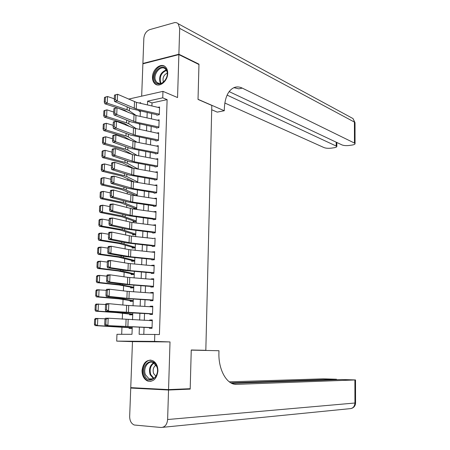 <?xml version="1.0" encoding="UTF-8"?>
<svg xmlns="http://www.w3.org/2000/svg" width="450" height="450" viewBox="0 0 450 450"><rect width="100%" height="100%" fill="white"/><g stroke="black" fill="none" stroke-linecap="round" stroke-linejoin="round"><path stroke-width="0.67" d="M152.482 77.068C152.426 79.926 153.203 82.125 154.811 83.672C159.109 88.082 167.698 81.326 167.692 73.401C167.737 70.611 166.995 68.451 165.454 66.921C161.106 62.331 152.477 69.176 152.482 77.068M142.037 370.463C142.082 375.609 143.888 379.108 147.454 380.959C153.287 382.207 156.774 378.889 157.928 371.019C157.871 365.974 156.127 362.514 152.691 360.636C146.768 359.241 143.218 362.52 142.037 370.463M191.244 350.094L205.824 350.314L211.815 105.429L198.023 99.427L198.968 64.524L178.875 54.608L142.886 63.81L141.671 96.159M170.016 341.921L132.474 341.629L130.753 387.641L168.547 389.604L170.016 341.921L154.569 341.398L116.696 341.117L116.966 334.305L131.979 334.316L132.255 326.959M132.474 341.629L116.696 341.117M129.364 139.601L129.352 139.933M128.852 152.584L128.824 153.315M128.34 165.623L128.295 166.764M127.823 178.723L127.761 180.281M127.299 191.891L127.226 193.866M126.782 205.116L126.686 207.518M126.259 218.407L126.146 221.237M125.73 231.767L125.601 235.024M125.201 245.188L125.055 248.878M124.667 258.671L124.504 262.806M124.133 272.222L123.953 276.801M123.598 285.84L123.401 290.863M123.058 299.526L122.844 305.004M122.518 313.279L122.282 319.207M121.972 327.099L121.686 334.311M205.824 350.314L191.25 349.993L190.198 388.71L168.547 389.604M156.791 115.2L159.306 114.683L159.564 106.987L157.866 107.347M156.347 128.042L158.867 127.558L159.131 119.824L157.343 120.184M155.897 140.951L158.422 140.496L158.687 132.727L156.803 133.082M155.453 153.917L157.984 153.495L158.248 145.688L156.251 146.036M155.002 166.95L157.534 166.551L157.804 158.709L155.678 159.058M154.547 180.039L157.089 179.674L157.359 171.793L155.087 172.136M154.091 193.196L156.639 192.859L156.909 184.944L154.468 185.282M153.681 205.144L153.636 206.415L156.189 206.111L156.459 198.152L153.911 198.501M153.219 218.475L153.18 219.696L155.734 219.426L156.004 211.427L153.45 211.804M152.758 231.874L152.719 233.044L155.278 232.802L155.554 224.769L152.989 225.169M153.45 245.993L154.817 246.24L155.093 238.168L152.528 238.596M151.824 258.863L151.785 259.926L154.361 259.751L154.637 251.64L152.061 252.09M151.357 272.458L151.318 273.471L153.894 273.324L154.176 265.174L151.599 265.337L151.588 265.652M150.885 286.116L150.851 287.077L153.433 286.965L153.709 278.769L151.132 278.904L151.121 279.281M150.407 299.846L150.379 300.746L152.966 300.668L153.242 292.438L150.66 292.539L150.649 292.973M149.934 313.639L149.901 314.488L152.494 314.443L152.775 306.169L150.188 306.236L150.171 306.731M129.122 327.696L129.094 328.393L131.597 328.382L131.619 327.668M129.639 314.145L129.611 314.854L132.109 314.809L132.137 314.077M130.157 300.656L130.129 301.371L132.615 301.298L132.643 300.549M130.669 287.229L130.641 287.961L133.121 287.848L133.149 287.089M131.175 273.87L131.147 274.607L133.627 274.466L133.656 273.696M131.687 260.578L131.653 261.321L134.128 261.152L134.162 260.359M132.188 247.343L132.159 248.096L134.629 247.894L134.662 247.089M132.694 234.174L132.66 234.934L135.129 234.703L135.157 233.882M133.194 221.068L133.161 221.833L135.624 221.574L135.653 220.742M133.689 208.024L133.661 208.8L136.114 208.507L136.148 207.658M134.184 195.036L134.168 195.514M135.259 195.677L136.609 195.497L136.637 194.636M137.098 182.447L137.126 181.682M137.604 169.082L137.616 168.784M139.776 111.482L139.438 111.246M139.393 327.234L139.134 334.322L159.418 334.541L167.113 99.636L152.016 102.909L151.909 105.964M151.639 113.552L151.447 118.884M151.183 126.444L150.992 131.861M150.722 139.393L150.525 144.906M150.261 152.409L150.058 158.012M149.794 165.482L149.591 171.18M149.327 178.622L149.124 184.41M148.86 191.824L148.652 197.708M148.388 205.088L148.179 211.067M147.915 218.419L147.701 224.488M147.442 231.812L147.223 237.977M146.964 245.267L146.739 251.533M146.481 258.795L146.256 265.157M145.997 272.385L145.772 278.848M145.513 286.037L145.282 292.601M145.029 299.762L144.787 306.428M144.534 313.554L144.298 320.321M144.045 327.414L143.797 334.327M149.451 327.499L149.428 328.298L152.021 328.286L152.308 319.973L149.709 320.006L149.692 320.563M154.817 246.246L152.252 246.454L152.291 245.334M128.548 99.118L162.962 91.361L177.553 97.549L178.875 54.608M162.962 91.361L162.743 97.83L147.611 101.149L147.471 104.94M167.113 99.636L162.743 97.83M154.806 334.339L154.569 341.398M140.664 103.359L140.692 102.668L139.14 103.005M132.525 319.793L132.784 312.958M133.054 305.758L133.307 299.031M133.577 291.797L133.83 285.171M134.1 277.903L134.347 271.378M134.623 264.077L134.865 257.653M135.141 250.324L135.377 243.996M135.653 236.632L135.889 230.406M136.164 223.014L136.395 216.877M136.676 209.458L136.901 203.422M137.183 195.969L137.407 190.029M137.689 182.542L137.908 176.698M138.189 169.189L138.403 163.434M138.69 155.891L138.904 150.238M139.185 142.667L139.399 137.098M139.68 129.499L139.888 124.026M140.175 116.398L140.377 111.015M147.195 112.551L146.998 117.906M146.722 125.488L146.526 130.933M146.25 138.487L146.053 144.023M145.778 151.549L145.575 157.174M145.299 164.678L145.091 170.393M144.821 177.862L144.613 183.673M144.338 191.115L144.124 197.021M143.854 204.429L143.64 210.431M143.37 217.811L143.151 223.909M142.881 231.255L142.656 237.448M142.391 244.766L142.161 251.055M141.896 258.345L141.666 264.729M141.401 271.986L141.165 278.477M140.901 285.694L140.664 292.286M140.4 299.475L140.158 306.163M139.899 313.318L139.652 320.113M152.016 102.909L147.611 101.149M152.297 320.175L149.709 320.006M152.764 306.461L150.188 306.236M153.231 292.815L150.66 292.539M153.697 279.236L151.132 278.904M154.153 265.719L151.599 265.337M154.614 252.27L152.066 251.837M154.839 245.616L131.102 242.994L131.366 236.132L152.533 238.399M154.654 225.382L152.994 225.028M154.339 211.928L153.456 211.719M152.044 327.6L105.086 325.513L149.451 327.623M150.643 327.668L152.038 327.746M104.946 319.23L105.396 318.234L108.197 318.206L107.893 325.502L105.851 324.338L106.065 319.219L104.946 319.23L104.726 324.343L105.851 324.338M152.28 320.676L108.197 318.206L106.065 319.219M104.726 324.343L105.086 325.513M94.641 319.382L94.416 324.439L95.366 324.428L95.591 319.359L94.641 319.382L95.422 318.397L105.148 318.78M95.591 319.359L97.796 318.347L97.481 325.575L132.227 327.724M95.366 324.428L97.481 325.575L95.102 325.603L94.416 324.439M131.614 327.848L95.102 325.603M156.786 366.3C161.201 376.611 148.247 385.796 144.568 375.12C140.265 364.995 152.927 355.686 156.786 366.3M145.468 374.788L149.102 378.894C154.215 381.454 159.564 372.96 156.774 366.626L153.287 362.632C148.129 359.938 142.718 368.404 145.468 374.788M155.987 365.079C153.354 367.003 152.561 369.816 153.607 373.517L155.908 376.273M151.088 360.146C145.249 359.629 140.822 369.011 143.668 375.767C144.669 378.27 146.177 379.969 148.196 380.874L150.913 381.347M166.573 70.003C170.814 78.019 158.445 89.584 154.896 81.045C150.756 73.159 162.861 61.566 166.573 70.003M155.745 80.826L156.932 82.462C161.471 87.188 169.948 76.821 166.551 70.605L165.448 69.069C160.881 64.243 152.404 74.599 155.745 80.826M167.214 73.086C163.609 74.987 162.338 77.974 163.389 82.041L163.434 82.136M164.751 66.358C158.625 62.91 150.356 74.981 154.041 81.855L155.526 83.908L157.039 84.87M185.76 388.896L190.187 389.121L191.244 350.128L218.964 350.73L218.919 352.901C218.312 370.086 227.098 385.172 236.649 384.356L355.517 379.941L341.916 379.519L231.784 383.355M168.536 390.026L130.736 388.046L129.668 416.498C129.729 420.806 131.259 423.641 134.252 425.008L161.01 427.489C164.869 427.314 167.074 424.659 167.625 419.524L168.536 390.026L190.187 389.121M130.736 388.046L135.332 387.877M230.816 382.854L336.521 379.243L323.252 378.832L229.286 381.842M178.886 54.236L198.973 64.164L198.023 99.304L224.28 110.739L224.325 108.748C224.893 97.341 228.206 90.259 234.276 87.508C236.835 86.574 239.496 86.771 242.252 88.11L354.459 143.066L354.42 122.085L179.685 28.367L178.886 54.236L142.898 63.45L143.404 63.681M198.973 64.164L198.478 64.282M224.28 110.739L217.243 112.117L211.708 109.749M227.104 95.108L336.842 146.357C336.932 146.959 335.976 147.426 333.962 147.757L331.588 148.112C328.511 148.477 326.019 148.314 324.113 147.628L224.82 103.016M179.685 28.367L178.178 23.732L176.861 22.815L174.96 22.511L149.749 29.621C146.306 31.039 144.332 33.958 143.837 38.391L142.898 63.45M229.146 91.597L342.017 144.934C343.901 145.637 346.416 145.806 349.571 145.429L352.018 145.063C354.133 144.72 355.146 144.231 355.056 143.595L354.459 143.066M233.888 87.666L238.815 88.841L242.252 88.11M152.516 313.768L105.705 310.973L123.598 312.452L149.923 313.824M151.116 313.892L152.511 313.999M105.564 304.684L106.014 303.728L108.804 303.666L108.501 310.928L106.464 309.746L106.684 304.656L105.564 304.684L105.345 309.763L106.464 309.746M152.752 306.877L126.624 305.364L108.804 303.666L106.684 304.656M105.345 309.763L105.705 310.973M152.989 300.004L128.97 298.496L109.108 296.426L106.318 296.505L124.149 298.401L150.401 300.099M151.588 300.178L152.977 300.313M106.177 290.205L106.622 289.299L109.412 289.204L109.108 296.426L107.083 295.234L107.297 290.171L106.177 290.205L105.964 295.262L107.083 295.234M153.219 293.147L127.17 291.313L109.412 289.204L107.297 290.171M105.964 295.262L106.318 296.505M153.456 286.307L129.504 284.518L109.716 281.998L106.931 282.111L124.695 284.417L150.874 286.436M152.055 286.532L153.439 286.695M106.791 275.805L107.235 274.939L110.014 274.815L109.716 281.998L107.691 280.794L107.904 275.754L106.791 275.805L106.577 280.839L107.691 280.794M153.686 279.484L127.71 277.335L110.014 274.815L107.904 275.754M106.577 280.839L106.931 282.111M153.917 272.678L130.039 270.608L110.317 267.649L107.539 267.789L125.241 270.506L151.341 272.846M152.522 272.953L153.9 273.144M107.398 261.478L107.837 260.657L110.616 260.499L110.317 267.649L108.298 266.428L108.512 261.416L107.398 261.478L107.184 266.484L108.298 266.428M154.148 265.888L128.25 263.424L110.616 260.499L108.512 261.416M107.184 266.484L107.539 267.789M95.276 304.982L95.057 310.011L96.002 309.983L96.227 304.942L95.276 304.982L96.058 304.043L105.649 304.504M96.227 304.942L98.426 303.952L98.111 311.141L118.935 312.548L132.739 314.151M96.002 309.983L98.111 311.141L95.737 311.209L95.057 310.011M132.126 314.359L116.567 312.609L95.737 311.209M95.912 290.655L95.692 295.661L96.638 295.616L96.857 290.604L95.912 290.655L96.688 289.755L106.172 290.301M96.857 290.604L99.051 289.626L98.741 296.781L121.905 298.828L133.245 300.651M96.638 295.616L98.741 296.781L96.373 296.887L95.692 295.661M132.632 300.932L118.744 298.839L96.373 296.887M96.547 276.401L96.323 281.379L97.267 281.317L97.492 276.334L96.547 276.401L97.312 275.546L99.675 275.377L106.774 276.176M97.492 276.334L99.675 275.377L99.366 282.493L120.054 284.636L133.751 287.207M97.267 281.317L99.366 282.493L97.003 282.639L96.323 281.379M133.132 287.567L119.301 284.996L97.003 282.639M97.172 262.221L96.953 267.171L97.897 267.097L98.117 262.136L97.172 262.221L97.942 261.405L100.299 261.197L107.37 262.119M98.117 262.136L100.299 261.197L99.99 268.279L123.002 271.176L134.252 273.836M97.897 267.097L99.99 268.279L97.627 268.464L96.953 267.171M133.633 274.269L118.254 270.962L97.627 268.464M154.378 259.116L130.573 256.77L110.914 253.373L108.141 253.541L125.786 256.657L151.808 259.318M152.989 259.442L154.361 259.661M108.006 247.224L108.444 246.448L111.212 246.257L110.914 253.373L108.906 252.135L109.114 247.151L108.006 247.224L107.792 252.208L108.906 252.135M154.609 252.36L128.784 249.587L111.212 246.257L109.114 247.151M107.792 252.208L108.141 253.541M97.802 248.107L97.582 253.041L98.522 252.945L98.741 248.012L97.802 248.107L98.561 247.337L100.913 247.089L107.966 248.136M98.741 248.012L100.913 247.089L100.609 254.132L121.157 257.001L134.752 260.522M98.522 252.945L100.609 254.132L98.252 254.362L97.582 253.041M134.134 261.034L118.811 257.214L98.252 254.362M131.102 242.994L111.51 239.164L108.742 239.372L126.326 242.882L152.274 245.852M108.608 233.044L109.041 232.307L111.808 232.088L111.51 239.164L109.508 237.915L109.716 232.959L108.608 233.044L108.399 237.999L109.508 237.915M131.366 236.132L111.808 232.088L109.716 232.959M108.399 237.999L108.742 239.372M98.421 234.067L98.207 238.972L99.146 238.866L99.36 233.955L98.421 234.067L99.18 233.342L101.531 233.055L108.557 234.225M99.36 233.955L101.531 233.055L101.222 240.064L121.708 243.287L135.253 247.275M99.146 238.866L101.222 240.064L98.871 240.328L98.207 238.972M134.634 247.86L119.362 243.534L98.871 240.328M155.301 232.183L131.625 229.292L112.106 225.028L109.339 225.27L126.866 229.174L152.736 232.453M153.906 232.611L154.997 232.83M109.209 218.936L109.637 218.244L112.399 217.991L112.106 225.028L110.104 223.774L110.312 218.835L109.209 218.936L108.996 223.869L110.104 223.774M155.526 225.489L131.889 222.463L112.399 217.991L110.312 218.835M108.996 223.869L109.339 225.27M99.039 220.101L98.826 224.983L99.765 224.859L99.979 219.971L99.039 220.101L99.799 219.414L102.139 219.088L109.147 220.376M99.979 219.971L102.139 219.088L101.835 226.063L122.254 229.641L135.748 234.09M99.765 224.859L101.835 226.063L99.489 226.367L98.826 224.983M134.972 234.714L119.914 229.928L99.489 226.367M155.756 218.818L132.148 215.651L112.691 210.971L109.935 211.236L127.401 215.533L153.197 219.122M154.367 219.291L155.222 219.476M109.806 204.902L110.233 204.249L112.989 203.963L112.691 210.971L110.7 209.694L110.908 204.789L109.806 204.902L109.597 209.807L110.7 209.694M155.981 212.158L132.412 208.862L112.989 203.963L110.908 204.789M109.597 209.807L109.935 211.236M99.658 206.201L99.444 211.061L100.378 210.921L100.592 206.061L99.658 206.201L100.406 205.554L102.752 205.194L109.733 206.601M100.592 206.061L102.752 205.194L102.448 212.136L122.799 216.056L136.243 220.967M100.378 210.921L102.448 212.136L100.103 212.473L99.444 211.061M135.231 221.614L122.046 216.793L100.103 212.473M156.206 205.509L132.671 202.084L113.282 196.976L110.531 197.274L127.935 201.96L153.658 205.852M154.822 206.032L155.486 206.196M110.396 190.935L110.824 190.322L113.574 190.007L113.282 196.976L111.291 195.694L111.499 190.811L110.396 190.935L110.188 195.817L111.291 195.694M156.437 198.883L130.905 194.906L113.574 190.007L111.499 190.811M110.188 195.817L110.531 197.274M100.271 192.375L100.058 197.207L100.991 197.055L101.205 192.218L100.271 192.375L101.019 191.768L103.354 191.368L110.312 192.898M101.205 192.218L103.354 191.368L103.05 198.276L123.339 202.545L136.733 207.906M100.991 197.055L103.05 198.276L100.716 198.653L100.058 197.207M135.529 208.575L121.011 202.899L100.716 198.653M156.662 192.274L133.189 188.578L113.861 183.06L111.116 183.386L128.464 188.454L154.114 192.645M155.273 192.842L155.779 192.977M110.987 177.041L111.414 176.468L114.154 176.124L113.861 183.06L111.881 181.761L112.084 176.901L110.987 177.041L110.784 181.896L111.881 181.761M156.887 185.676L131.428 181.406L114.154 176.124L112.084 176.901M110.784 181.896L111.116 183.386M100.879 178.616L100.665 183.426L101.599 183.257L101.812 178.442L100.879 178.616L101.627 178.048L103.956 177.615L110.891 179.257M101.812 178.442L103.956 177.615L103.657 184.483L123.879 189.096L137.222 194.906M101.599 183.257L103.657 184.483L101.323 184.899L100.665 183.426M135.861 195.598L121.551 189.489L101.323 184.899M157.106 179.094L133.706 175.14L114.446 169.206L111.707 169.566L128.993 175.016L154.569 179.499M155.722 179.713L156.099 179.82M111.578 163.215L111.999 162.686L114.733 162.309L114.446 169.206L112.466 167.901L112.674 163.063L111.578 163.215L111.369 168.047L112.466 167.901M157.331 172.53L131.951 167.968L114.733 162.309L112.674 163.063M111.369 168.047L111.707 169.566M101.486 164.925L101.272 169.712L102.206 169.526L102.42 164.739L101.486 164.925L102.229 164.396L104.558 163.924L111.471 165.684M102.42 164.739L104.558 163.924L104.259 170.758L124.419 175.714L126.754 176.501L137.711 181.969M102.206 169.526L104.259 170.758L101.925 171.214L101.272 169.712M134.499 182.025L122.091 176.141L101.925 171.214M157.556 165.982L134.218 161.769L115.02 155.43L112.286 155.818L129.516 161.64L155.019 166.421M112.163 149.456L112.579 148.967L115.312 148.562L115.02 155.43L113.051 154.108L113.254 149.299L112.163 149.456L111.954 154.266L113.051 154.108M157.781 159.446L132.469 154.597L115.312 148.562L113.254 149.299M111.954 154.266L112.286 155.818M102.088 151.301L101.88 156.066L102.808 155.869L103.022 151.099L102.088 151.301L102.831 150.812L105.154 150.306L112.044 152.179M103.022 151.099L105.154 150.306L104.856 157.106L124.948 162.394L127.282 163.237L138.195 169.093M102.808 155.869L104.856 157.106L102.527 157.596L101.88 156.066M133.498 168.362L122.631 162.855L102.527 157.596M158.001 152.927L134.73 148.461L115.599 141.716L112.871 142.138L130.039 148.331L155.469 153.399M112.742 135.771L113.158 135.321L115.886 134.888L115.599 141.716L113.631 140.383L113.833 135.596L112.742 135.771L112.539 140.552L113.631 140.383M158.22 146.424L134.983 141.834L115.886 134.888L113.833 135.596M112.539 140.552L112.871 142.138M102.69 137.751L102.482 142.487L103.41 142.273L103.618 137.531L102.69 137.751L103.427 137.295L105.744 136.755L112.618 138.741M103.618 137.531L105.744 136.755L105.452 143.522L125.483 149.141L127.806 150.041L137.683 155.706M103.41 142.273L105.452 143.522L103.129 144.045L102.482 142.487M132.289 154.536L123.165 149.636L103.129 144.045M158.445 139.939L135.236 135.219L116.168 128.076L113.445 128.52L130.556 135.084L155.914 140.445M113.321 122.153L113.732 121.742L116.454 121.281L116.168 128.076L114.21 126.731L114.413 121.967L113.321 122.153L113.119 126.911L114.21 126.731M158.664 133.47L133.498 128.047L116.454 121.281L114.413 121.967M113.119 126.911L113.445 128.52M103.292 124.262L103.078 128.976L104.006 128.751L104.214 124.031L103.292 124.262L104.023 123.846L106.335 123.272L113.186 125.37M104.214 124.031L106.335 123.272L106.043 130.005L126.011 135.951L128.323 136.907L137.076 142.245M104.006 128.751L106.043 130.005L103.725 130.562L103.078 128.976M130.804 140.473L123.699 136.479L103.725 130.562M158.884 127.013L135.743 122.04L116.741 114.502L114.019 114.975L131.074 121.899L156.364 127.547M113.895 108.602L117.022 107.736L116.741 114.502L114.784 113.147L114.986 108.405L113.895 108.602L113.698 113.338L114.784 113.147M159.103 120.572L135.996 115.476L117.022 107.736L114.986 108.405M113.698 113.338L114.019 114.975M103.883 110.841L103.674 115.532L104.603 115.29L104.811 110.593L103.883 110.841L104.614 110.464L106.926 109.851L113.749 112.061M138.836 123.801L139.871 124.492M104.811 110.593L106.926 109.851L106.627 116.55L126.534 122.822L128.846 123.829L136.603 128.858M104.603 115.29L106.627 116.55L104.316 117.146L103.674 115.532M129.561 126.484L124.228 123.384L104.316 117.146M159.322 114.148L136.249 108.928L117.304 100.991L114.593 101.498L131.591 108.782L156.803 114.716M114.469 95.119L117.585 94.264L117.304 100.991L115.358 99.624L115.554 94.911L114.469 95.119L114.272 99.832L115.358 99.624M159.542 107.736L136.496 102.392L117.585 94.264L115.554 94.911M114.272 99.832L114.593 101.498M104.479 97.481L104.271 102.15L105.193 101.897L105.401 97.228L104.479 97.481L105.199 97.144L107.511 96.497L114.311 98.82M138.516 110.599L140.344 111.881M105.401 97.228L107.511 96.497L107.218 103.168L127.058 109.761L129.358 110.824L136.237 115.532M105.193 101.897L107.218 103.168L104.906 103.793L104.271 102.15M128.514 112.567L124.757 110.357L117.703 108.022M116.904 107.758L104.906 103.793M127.89 326.666L128.16 319.596M125.803 326.565L126.079 319.483M118.384 326.301L118.373 326.604M120.814 326.441L120.802 326.756M153.456 378.636L150.143 374.704C148.669 369.439 149.816 365.462 153.585 362.779M154.052 363.06C150.435 365.664 149.344 369.501 150.767 374.569L153.934 378.343M160.549 83.492L160.116 82.727C158.67 76.511 160.695 72.259 166.196 69.969M166.461 70.425C161.218 72.714 159.294 76.821 160.701 82.744L161.055 83.385M234.996 384.283L236.649 384.356M167.625 419.524L354.938 403.014C354.623 406.631 352.868 408.527 349.678 408.696L162.754 427.32M355.562 402.846L354.938 403.014L354.892 379.991M335.846 379.727L335.846 379.294M336.195 145.811L336.201 142.189M351.174 117.574L353.019 118.575L355.016 122.934M128.43 312.548L128.7 305.511M126.354 312.412L126.624 305.364M128.97 298.496L129.24 291.499M126.9 298.327L127.17 291.313M129.504 284.518L129.774 277.554M127.44 284.316L127.71 277.335M130.039 270.608L130.309 263.678M127.98 270.371L128.25 263.424M118.952 312.069L118.935 312.548M121.376 312.266L121.354 312.761M119.52 297.906L119.492 298.558M121.933 298.164L121.905 298.828M120.082 283.821L120.054 284.636M122.49 284.13L122.456 284.968M120.645 269.798L120.606 270.787M123.041 270.169L123.002 271.176M130.573 256.77L130.838 249.874M128.52 256.5L128.784 249.587M121.207 255.853L121.157 257.001M123.593 256.275L123.547 257.451M129.054 242.691L129.319 235.817M121.764 241.971L121.708 243.287M124.144 242.449L124.087 243.799M131.625 229.292L131.889 222.463M129.589 228.954L129.853 222.109M122.316 228.161L122.254 229.641M124.689 228.69L124.627 230.209M132.148 215.651L132.412 208.862M130.118 215.286L130.382 208.474M122.867 214.419L122.799 216.056M125.229 215.004L125.162 216.681M132.671 202.084L132.93 195.322M130.646 201.684L130.905 194.906M123.413 200.745L123.339 202.545M125.769 201.381L125.696 203.226M133.189 188.578L133.447 181.851M131.169 188.145L131.428 181.406M123.958 187.138L123.879 189.096M126.309 187.824L126.231 189.833M133.706 175.14L133.959 168.446M131.692 174.679L131.951 167.968M124.504 173.599L124.419 175.714M126.844 174.336L126.754 176.501M134.218 161.769L134.471 155.109M132.21 161.274L132.469 154.597M125.044 160.127L124.948 162.394M127.373 160.914L127.282 163.237M134.73 148.461L134.983 141.834M132.727 147.938L132.986 141.289M125.578 146.722L125.483 149.141M127.901 147.561L127.806 150.041M135.236 135.219L135.489 128.621M133.239 134.662L133.498 128.047M126.112 133.38L126.011 135.951M128.43 134.269L128.323 136.907M135.743 122.04L135.996 115.476M133.751 121.455L134.01 114.874M126.647 120.105L126.534 122.822M128.953 121.039L128.846 123.829M136.249 108.928L136.496 102.392M134.263 108.309L134.516 101.762M127.176 106.892L127.058 109.761M129.476 107.876L129.358 110.824M153.146 378.799L149.102 378.894M159.429 83.548L156.932 82.462M336.521 379.704L336.521 379.243M351.579 408.409C354.105 407.475 355.438 405.641 355.562 402.902L355.517 379.941M336.842 146.357L336.848 142.493M355.056 143.595L355.016 122.664L353.019 118.575L178.178 23.732"/></g></svg>

